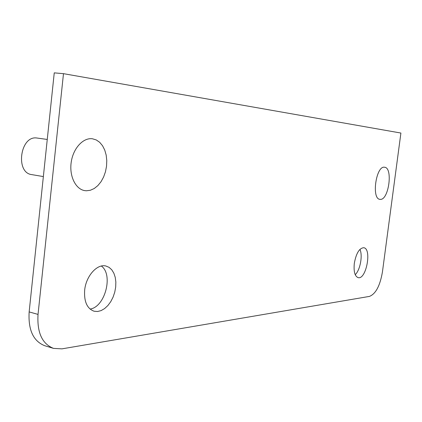 <?xml version="1.0" encoding="UTF-8"?>
<svg xmlns="http://www.w3.org/2000/svg" width="422" height="422" viewBox="0 0 422 422"><rect width="100%" height="100%" fill="white"/><g stroke="black" fill="none" stroke-linecap="round" stroke-linejoin="round"><path stroke-width="0.63" d="M84.658 290.252C85.946 276.051 97.208 263.534 105.938 266.024L109.092 267.363L111.772 269.795L113.85 273.176L115.232 277.328L115.855 282.044L115.686 287.081L114.742 292.198L113.07 297.141L110.743 301.667L107.879 305.544L104.609 308.577L101.106 310.608L97.535 311.51L94.085 311.225C87.096 308.635 83.952 301.646 84.658 290.252M354.311 263.37C356.163 253.327 359.307 248.115 363.732 247.719C372.077 248.569 366.264 279.902 358.167 277.644C354.828 276.326 353.541 271.568 354.311 263.37M63.485 73.665L38.033 314.406C36.962 332.583 42.137 343.909 53.552 348.393L61.95 348.857L369.429 296.408C375.722 293.949 380.064 285.768 382.448 271.863L400.9 133.046L63.485 73.665L54.248 72.864L29.15 311.916C28.105 329.972 33.322 341.245 44.795 345.739L53.552 348.393M90.06 309.068C105.104 307.084 113.544 274.606 101.364 266.045M355.218 274.68C360.182 270.122 362.904 255.452 359.924 249.397M380.264 199.363L379.927 199.332C371.239 198.957 376.113 165.282 384.59 167.249C393.177 167.661 388.752 200.329 380.264 199.363M47.253 139.455L36.777 137.999C20.187 135.425 15.102 172.867 31.771 174.613L43.355 176.575M86.394 190.781L84.664 190.607C75.506 189.151 69.087 175.916 71.239 162.027C73.27 148.122 83.303 137.398 92.481 138.785L96.274 139.946L99.687 142.314L102.551 145.754L104.751 150.09L106.18 155.111L106.782 160.571L106.534 166.226L105.453 171.801L103.585 177.05L101.016 181.729L97.857 185.606L94.254 188.502L90.371 190.259L86.394 190.781M38.033 314.406L29.15 311.916"/></g></svg>
